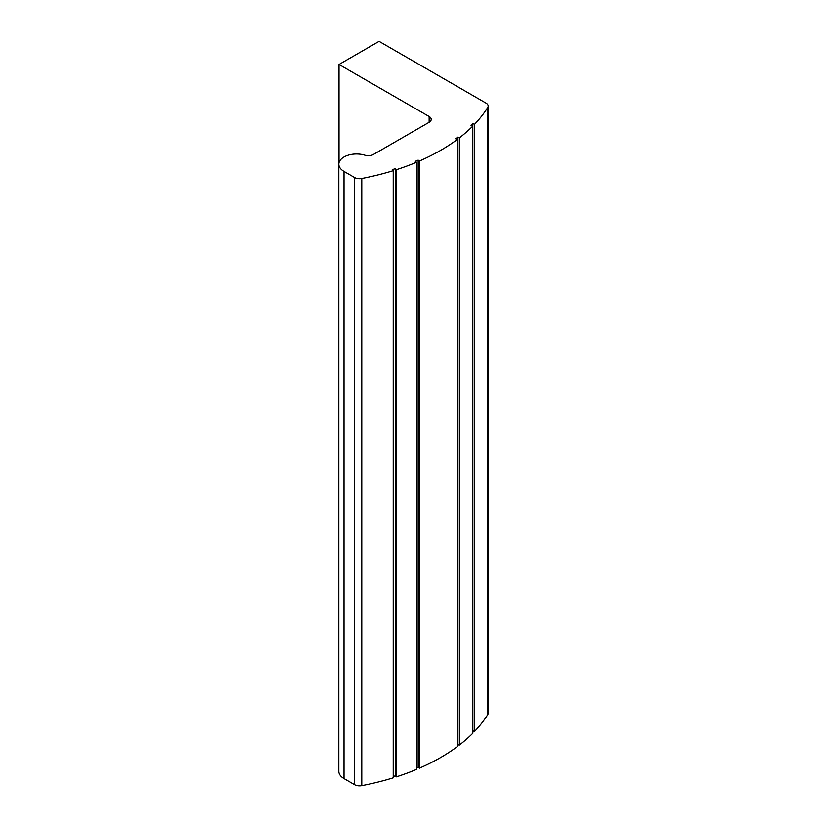 <?xml version="1.0" encoding="UTF-8"?>
<svg xmlns="http://www.w3.org/2000/svg" width="827" height="827" viewBox="0 0 827 827"><rect width="100%" height="100%" fill="white"/><g stroke="black" fill="none" stroke-linecap="round" stroke-linejoin="round"><path stroke-width="1.24" d="M429.141 122.303L373.328 154.525A7.081 4.094 0 0 1 364.945 155.228A17.708 10.224 0 0 0 338.822 164.222A17.708 10.224 0 0 0 344.011 171.447L354.535 177.526A7.081 4.094 0 0 0 361.771 178.508A201.333 116.235 0 0 0 393.218 170.703L392.256 169.649L395.378 168.698L396.329 169.721A201.333 116.235 0 0 0 416.508 162.278L415.309 161.317L418.173 160.118L419.361 161.058A201.333 116.235 0 0 0 457.217 139.525L455.563 138.781L457.745 137.168L459.367 137.902A201.333 116.235 0 0 0 472.858 126.055L471.049 125.456L472.817 123.678L474.595 124.277L474.595 731.409A201.333 116.235 0 0 0 487.765 714.559A7.081 4.094 0 0 0 488.178 713.174L488.178 106.042A7.081 4.094 0 0 0 486.1 103.148L379.066 41.35L339.008 64.475L429.141 116.514L429.141 122.303A7.081 4.094 0 0 0 431.218 119.408A7.081 4.094 0 0 0 429.141 116.514M474.595 124.277A201.333 116.235 0 0 0 487.765 107.417A7.081 4.094 0 0 0 488.178 106.042M472.858 730.841L474.595 731.409M472.817 123.678L472.858 733.198A201.333 116.235 0 0 1 459.367 745.044L457.217 744.703M339.008 64.475L339.008 162.774M338.822 164.222L338.822 771.364A17.708 10.224 0 0 0 344.011 778.589L354.535 784.658A7.081 4.094 0 0 0 361.771 785.65A201.333 116.235 0 0 0 393.218 777.835L393.218 170.703M393.218 776.501L395.378 775.829L396.329 776.863A201.333 116.235 0 0 0 416.508 769.41L416.508 162.278M395.378 168.698L395.378 775.829M396.329 169.721L396.329 776.863M416.508 767.952L418.173 767.249L419.361 768.2A201.333 116.235 0 0 0 457.217 746.667L457.217 139.525M418.173 160.118L418.173 767.249M419.361 161.058L419.361 768.2M457.745 137.168L457.745 744.31M459.367 137.902L459.367 745.044M487.765 107.417L487.765 714.559M344.011 171.447L344.011 778.589M354.535 177.526L354.535 784.658M361.771 178.508L361.771 785.65"/></g></svg>
